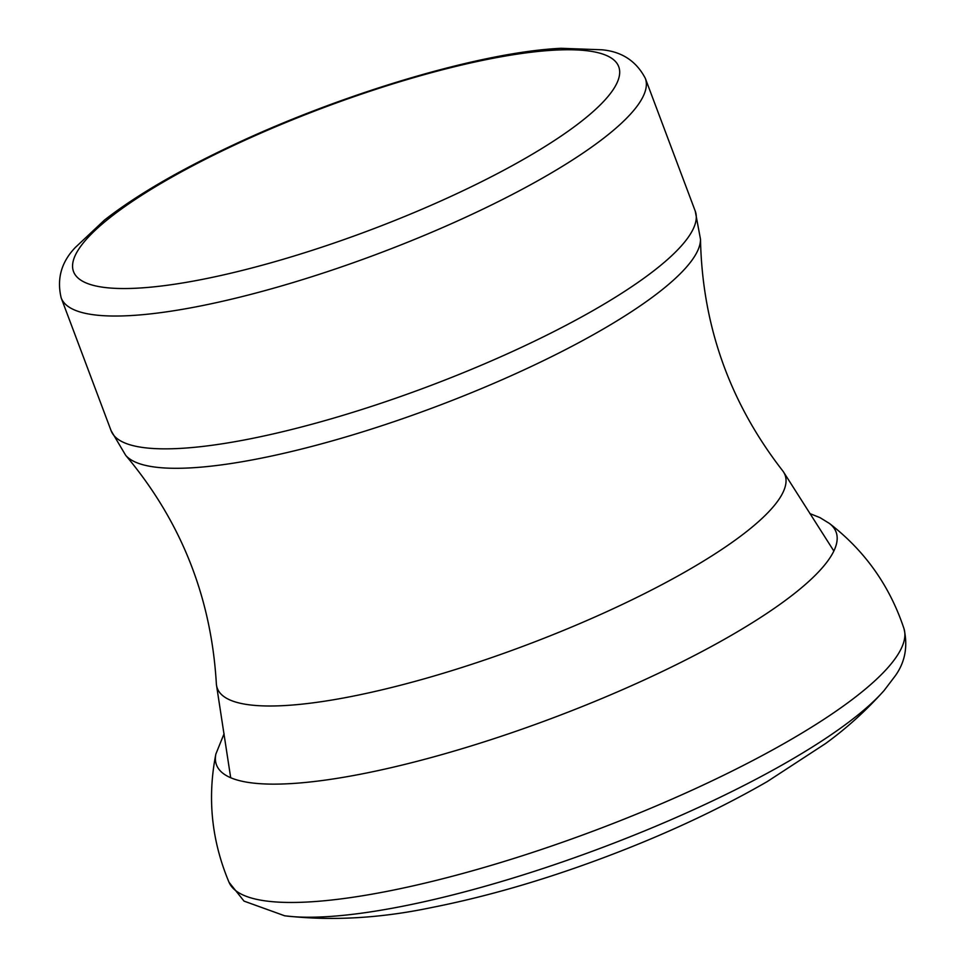 <?xml version="1.0" encoding="UTF-8"?>
<svg xmlns="http://www.w3.org/2000/svg" width="966" height="966" viewBox="0 0 966 966"><rect width="100%" height="100%" fill="white"/><g stroke="black" fill="none" stroke-linecap="round" stroke-linejoin="round"><path stroke-width="1.45" d="M700.495 239.254C702.234 325.288 729.596 402.424 782.569 470.647A303.252 68.188 159.4 0 1 783.643 472.169A303.252 68.188 159.4 0 1 741.224 535.707A303.252 68.188 159.4 0 1 426.549 678.168A303.252 68.188 159.4 0 1 216.529 685.341A303.252 68.188 159.4 0 1 216.336 683.493C211.252 597.254 181.04 521.193 125.677 455.312L111.102 430.703A312.03 70.156 159.4 0 0 332.884 418.338A312.03 70.156 159.4 0 0 650.154 273.632A312.03 70.156 159.4 0 0 695.254 211.143L700.495 239.254A308.069 69.262 159.4 0 1 654.948 295.294A308.069 69.262 159.4 0 1 353.218 434.748A308.069 69.262 159.4 0 1 125.677 455.312M284.596 915.78A347.241 78.077 -20.6 0 0 848.571 722.278A347.241 78.077 -20.6 0 0 884.168 690.448C866.2 710.541 846.614 728.267 825.435 743.639L767.258 781.579C718.112 809.87 663.413 835.3 603.146 857.856C543.689 880.123 486.55 896.677 431.742 907.521C380.206 918.352 331.181 921.105 284.668 915.78L244.036 901.121L229.039 882.296C211.566 840.734 207.171 797.976 215.865 754.048L224.088 733.713M228.99 882.187A360.535 81.059 -20.6 0 0 488.12 866.285A360.535 81.059 -20.6 0 0 853.389 698.635A360.535 81.059 -20.6 0 0 903.971 628.612C908.052 646.423 905.118 662.193 895.18 675.946L884.168 690.448M215.877 753.987A330.952 74.418 -20.6 0 0 215.865 754.084A330.952 74.418 -20.6 0 0 439.204 755.352A330.952 74.418 -20.6 0 0 797.204 591.313A330.952 74.418 -20.6 0 0 829.396 523.427C864.884 550.765 889.734 585.819 903.971 628.612M576.642 125A291.225 65.483 159.4 0 1 103.277 287.288A291.225 65.483 159.4 0 1 358.458 95.139A291.225 65.483 159.4 0 1 576.642 125M61.184 297.89C56.62 278.763 61.377 261.931 75.445 247.368L104.533 220.019C136.061 195.47 178.831 170.511 232.854 145.166C342.966 93.231 481.937 51.838 561.21 48.3L601.806 49.785C621.742 51.536 636.256 61.051 645.324 78.331A312.03 70.156 159.4 0 1 600.236 140.819A312.03 70.156 159.4 0 1 282.953 285.525A312.03 70.156 159.4 0 1 61.184 297.89L111.102 430.703M809.822 513.55L819.989 517.631L829.396 523.427M230.693 777.739L216.529 685.341M833.851 551.018L783.643 472.169M645.324 78.331L695.254 211.143"/></g></svg>
